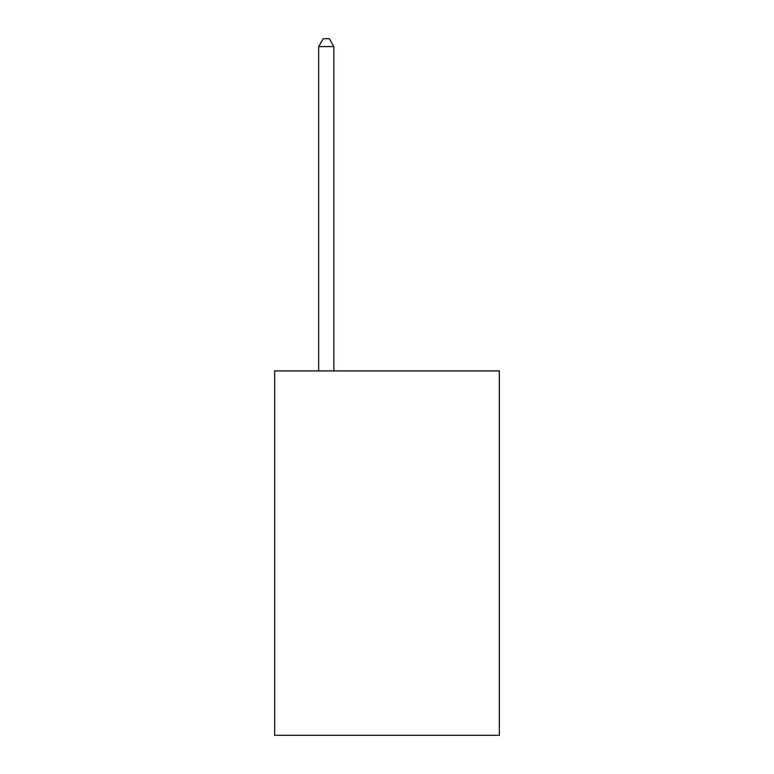 <?xml version="1.0" encoding="UTF-8"?>
<svg xmlns="http://www.w3.org/2000/svg" width="774" height="774" viewBox="0 0 774 774"><rect width="100%" height="100%" fill="white"/><g stroke="black" fill="none" stroke-linecap="round" stroke-linejoin="round"><path stroke-width="1.16" d="M499.356 370.91L499.356 735.3L274.644 735.3L274.644 370.91L499.356 370.91M333.855 370.91L333.855 46.595L318.675 46.595L318.675 370.91M318.675 46.595L323.232 38.7L329.308 38.7L333.855 46.595"/></g></svg>
